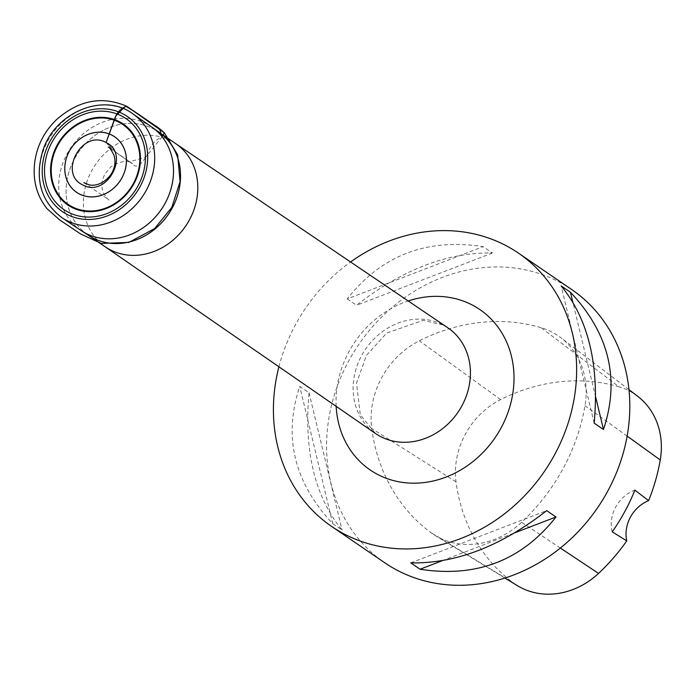 <?xml version="1.0" encoding="UTF-8"?>
<svg xmlns="http://www.w3.org/2000/svg" width="695" height="695" viewBox="0 0 695 695"><rect width="100%" height="100%" fill="white"/><g stroke="black" fill="none" stroke-linecap="round" stroke-linejoin="round"><path stroke-width="0.52" stroke-dasharray="3.48 2.61" d="M278.921 366.786A165.532 144.638 124.4 0 1 295.54 324.643A165.532 144.638 124.4 0 1 350.584 261.972M571.62 289.476A165.532 144.638 -55.6 0 0 557.051 280.884A165.532 144.638 -55.6 0 0 353.529 352.617A165.532 144.638 -55.6 0 0 384.761 562.776M332.757 523.648L342.062 530.007C314.792 496.63 303.776 450.881 309.032 392.762L299.727 386.403C283.021 436.686 294.028 482.434 332.757 523.648L299.727 386.403M347.231 298.911L356.535 305.279C402.223 269.564 447.537 252.146 492.451 253.015L483.155 246.656C426.773 237.951 381.468 255.369 347.231 298.911L483.155 246.656M541.031 327.675A185.4 161.996 -55.6 0 0 419.32 340.802A79.456 69.431 -55.6 0 0 371.747 428.546A185.4 161.996 -55.6 0 0 430.049 532.014A79.456 69.431 -55.6 0 0 434.966 535.359A79.456 69.431 -55.6 0 0 521.58 522.284A185.4 161.996 -55.6 0 0 584.999 405.698A79.456 69.431 -55.6 0 0 560.804 337.683A79.456 69.431 -55.6 0 0 541.031 327.675L619.045 386.837A180.413 157.635 -55.6 0 0 500.609 399.608A74.469 65.069 -55.6 0 0 456.024 481.844A180.413 157.635 -55.6 0 0 512.754 582.514A74.469 65.069 -55.6 0 0 517.367 585.65M637.576 396.211A74.469 65.069 -55.6 0 0 619.045 386.837M612.234 531.831A33.108 28.929 124.4 0 1 634.891 490.14M595.676 397.054L572.793 301.969M594.173 423.133L561.152 285.888M492.451 253.015L356.535 305.279M309.032 392.762L342.062 530.007M442.116 560.761L514.891 532.778M410.754 562.88L546.678 510.625M162.117 136.776L145.663 157.27L129.47 161.787L117.525 153.586L106.083 142.536L112.616 150.19L133.162 164.324C136.941 170.214 144.855 159.937 147.688 153.595C149.946 145.898 154.759 140.294 162.117 136.776M151.823 127.063A62.672 54.766 -55.6 0 0 70.89 147.653A62.672 54.766 -55.6 0 0 81.072 230.532M61.959 217.717A62.88 54.94 124.4 0 1 51.743 134.561A62.88 54.94 124.4 0 1 132.936 113.902M81.367 230.731A62.672 54.766 124.4 0 1 70.899 147.661A62.672 54.766 124.4 0 1 152.101 127.263M159.016 132.224L159.45 132.537A62.472 54.584 -55.6 0 0 153.056 128.662A62.472 54.584 -55.6 0 0 75.92 156.271A62.472 54.584 -55.6 0 0 88.951 235.666L88.056 235.066A62.472 54.584 124.4 0 1 76.268 155.75A62.472 54.584 124.4 0 1 153.074 128.679A62.472 54.584 124.4 0 1 158.573 131.928A62.472 54.584 124.4 0 1 159.329 132.45M175.748 143.665L175.844 143.726A62.472 54.584 -55.6 0 0 170.345 140.486A62.472 54.584 -55.6 0 0 93.538 167.556A62.472 54.584 -55.6 0 0 105.319 246.873L105.136 246.742A62.472 54.584 124.4 0 1 93.608 167.452A62.472 54.584 124.4 0 1 170.345 140.486A62.472 54.584 124.4 0 1 175.653 143.604A62.472 54.584 124.4 0 1 175.818 143.709M88.821 235.579A62.472 54.584 124.4 0 1 88.056 235.066L88.5 235.37M442.272 324.513A64.053 55.965 -55.6 0 0 363.598 352.148A64.053 55.965 -55.6 0 0 375.413 433.445L360.297 414.733L356.518 383.11L366.508 355.31L386.629 333.096L423.125 320.369L443.141 325.017L447.719 327.701A64.053 55.965 -55.6 0 0 442.272 324.513M336.163 406.332A97.161 84.894 124.4 0 1 408.2 300.961M500.609 399.608L419.32 340.802M456.024 481.844L371.747 428.546M512.754 582.514L430.049 532.014M560.361 548.042L521.58 522.284M627.125 436.069L584.999 405.698M504.926 578.058L434.966 535.359M628.949 389.634L560.804 337.683M83.826 182.629L109.132 199.978C108.681 200.342 106.752 197.953 103.346 192.828C100.949 186.755 101.548 180.387 105.162 173.715L110.774 166.939C120.722 160.901 127.967 159.798 132.528 163.638L108.22 147.045"/><path stroke-width="1.04" d="M350.584 261.972A165.532 144.638 124.4 0 1 503.884 244.536A165.532 144.638 124.4 0 1 518.453 253.128A165.532 144.638 124.4 0 1 544.42 471.41A165.532 144.638 124.4 0 1 331.593 526.419A165.532 144.638 124.4 0 1 278.921 366.786M331.593 526.419L384.761 562.776A165.532 144.638 -55.6 0 0 597.587 507.758A165.532 144.638 -55.6 0 0 571.62 289.476L518.453 253.128M561.152 285.888L570.456 292.248C609.185 333.461 620.192 379.209 603.477 429.493L594.173 423.133C599.429 365.014 588.422 319.266 561.152 285.888M546.678 510.625L555.983 516.984C521.745 560.526 476.44 577.945 420.058 569.24L410.754 562.88C455.677 563.749 500.982 546.331 546.678 510.625M121.199 115.787A55.079 48.129 -55.6 0 0 44.532 169.502A55.079 48.129 -55.6 0 0 119.158 207.041A55.079 48.129 -55.6 0 0 121.199 115.787M504.926 578.058L517.367 585.65A74.469 65.069 -55.6 0 0 598.543 573.41A180.413 157.635 -55.6 0 0 626.742 540.866L612.234 531.831A181.334 158.443 124.4 0 0 634.891 490.14L648.6 500.626A180.413 157.635 -55.6 0 0 660.25 459.96A74.469 65.069 -55.6 0 0 637.576 396.211L628.949 389.634M648.6 500.626A33.108 28.929 -55.6 0 0 626.742 540.866M603.477 429.493L595.676 397.054M572.793 301.969L570.456 292.248M420.058 569.24L442.116 560.761M514.891 532.778L555.983 516.984M106.083 142.536L115.969 115.796L125.569 106.057L133.927 111.27L159.728 129.539L162.117 136.776L164.298 132.771L126.838 106.335C120.774 107.925 116.439 112.816 113.832 121.026L106.083 142.536C130.651 153.525 106.813 198.631 82.627 184.853C58.059 173.863 81.897 128.757 106.083 142.536M79.586 194.061A33.629 29.39 -55.6 0 0 121.92 177.79A33.629 29.39 -55.6 0 0 111.634 135.047A33.629 29.39 -55.6 0 0 69.3 151.319A33.629 29.39 -55.6 0 0 79.586 194.061M111.652 135.004A33.673 29.425 124.4 0 1 110.401 190.804A33.673 29.425 124.4 0 1 64.774 167.851A33.673 29.425 124.4 0 1 111.652 135.004M118.584 122.051A48.381 42.273 -55.6 0 0 51.23 169.241A48.381 42.273 -55.6 0 0 116.786 202.21A48.381 42.273 -55.6 0 0 118.584 122.051M118.871 121.434A49.058 42.864 124.4 0 1 117.047 202.723A49.058 42.864 124.4 0 1 50.579 169.285A49.058 42.864 124.4 0 1 118.871 121.434M67.528 214.633A57.581 50.309 -55.6 0 0 147.688 158.469A57.581 50.309 -55.6 0 0 69.674 119.227A57.581 50.309 -55.6 0 0 67.528 214.633M152.101 127.263A62.672 54.766 124.4 0 1 152.387 127.463A62.672 54.766 124.4 0 1 162.977 206.936A62.672 54.766 124.4 0 1 86.249 233.555A62.672 54.766 124.4 0 1 81.654 230.914L81.072 230.532A62.672 54.766 -55.6 0 0 86.241 233.555A62.672 54.766 -55.6 0 0 163.169 206.597A62.672 54.766 -55.6 0 0 151.823 127.063L132.936 113.902A62.88 54.94 124.4 0 1 144.325 193.697A62.88 54.94 124.4 0 1 67.146 220.741A62.88 54.94 124.4 0 1 61.959 217.717C40.909 201.437 34.498 179.188 42.734 150.954C54.549 112.468 103.737 91.81 132.936 113.902M151.823 127.063L159.45 132.537A62.472 54.584 -55.6 0 1 170.006 211.758A62.472 54.584 -55.6 0 1 93.53 238.298A62.472 54.584 -55.6 0 1 88.951 235.666L81.654 230.914A62.672 54.766 124.4 0 1 81.367 230.731M88.5 235.37L105.319 246.873A62.472 54.584 -55.6 0 0 185.643 226.11A62.472 54.584 -55.6 0 0 175.844 143.726L159.016 132.224M159.329 132.45A62.472 54.584 124.4 0 1 168.381 214.303A62.472 54.584 124.4 0 1 88.821 235.579M175.818 143.709A62.472 54.584 124.4 0 1 185.652 226.11A62.472 54.584 124.4 0 1 105.293 246.855M105.232 246.812L375.413 433.445A64.053 55.965 -55.6 0 0 381.251 436.903A64.053 55.965 -55.6 0 0 460.064 409.034A64.053 55.965 -55.6 0 0 447.719 327.701L175.748 143.665M408.2 300.961A97.161 84.894 124.4 0 1 471.306 304.523A97.161 84.894 124.4 0 1 470.637 463.365A97.161 84.894 124.4 0 1 336.163 406.332M598.543 573.41L560.361 548.042M660.25 459.96L627.125 436.069M81.072 230.532L61.959 217.717M108.22 147.045C109.132 146.897 111.035 149.555 113.919 155.02C115.865 161.136 115.075 167.313 111.548 173.533C103.39 185.704 92.235 186.069 88.647 184.635L83.826 182.629M164.298 132.771L177.651 154.768L180.066 181.725L171.795 207.388L154.646 228.568L128.844 242.425L101.131 243.415L80.672 233.998L59.848 220.046L47.051 208.717C36.618 195.556 32.526 179.996 34.75 162.022C37.104 145.429 44.445 131.216 56.782 119.384C78.995 100.045 102.347 95.693 126.838 106.335L154.907 125.439C152.909 124.379 156.94 126.004 164.298 132.771"/></g></svg>
